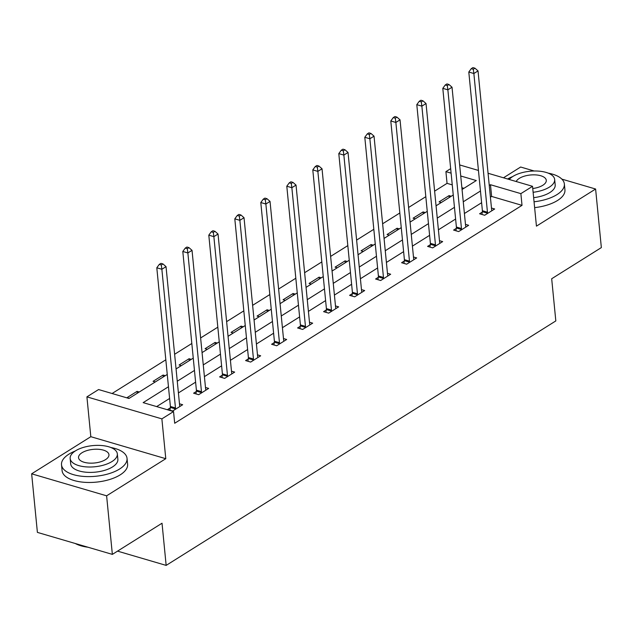 <?xml version="1.0" encoding="UTF-8"?>
<svg xmlns="http://www.w3.org/2000/svg" width="633" height="633" viewBox="0 0 633 633"><rect width="100%" height="100%" fill="white"/><g stroke="black" fill="none" stroke-linecap="round" stroke-linejoin="round"><path stroke-width="0.95" d="M452.263 184.883L447.056 183.348L445.909 171.638L450.672 168.647M534.181 170.997L520.643 167.025L503.48 177.794M488.067 173.268L532.535 186.316L536.444 226.147L595.606 189.022L601.35 247.59L551.683 278.749L555.821 320.923L166.155 565.396L162.024 523.222L112.358 554.381L37.394 532.385L31.65 473.816L106.613 495.813L165.783 458.696L161.874 418.872L86.911 396.867L98.574 389.548L128.966 398.466L167.262 374.443M165.783 458.696L90.82 436.699L31.65 473.816M90.82 436.699L86.911 396.867M447.056 183.348L434.618 191.15M425.819 196.673L408.617 207.466M399.819 212.989L382.625 223.781M373.818 229.296L356.624 240.089M347.818 245.612L330.624 256.405M321.817 261.92L304.623 272.712M295.825 278.235L278.623 289.028M269.824 294.551L252.622 305.335M243.824 310.858L226.622 321.651M217.823 327.174L200.621 337.959M191.823 343.482L174.621 354.274M165.822 359.797L112.081 393.512M595.606 189.022L561.851 179.115M112.358 554.381L106.613 495.813M117.548 551.129L166.155 565.396M463.942 188.31L461.884 187.7M129.282 398.276L127.083 397.627L137.084 391.352L139.284 392.001M155.283 381.96L153.083 381.319L163.085 375.045L165.276 375.685M181.275 365.652L179.084 365.004L189.077 358.729L191.277 359.378M207.276 349.337L205.084 348.696L215.078 342.421L217.277 343.062M233.276 333.029L231.077 332.38L241.078 326.106L243.278 326.755M259.277 316.714L257.077 316.065L267.079 309.79L269.278 310.439M285.277 300.398L283.078 299.757L293.079 293.483L295.279 294.123M311.278 284.09L309.078 283.442L319.079 277.167L321.279 277.816M337.278 267.775L335.079 267.134L345.08 260.859L347.28 261.5M363.279 251.467L361.079 250.818L371.08 244.544L373.28 245.193M389.279 235.152L387.079 234.511L397.081 228.236L399.273 228.877M415.28 218.844L413.08 218.195L423.081 211.92L425.273 212.569M441.272 202.528L439.08 201.88L449.074 195.613L451.274 196.254M168.465 386.747L143.153 402.628L173.537 411.553L174.692 423.263L522.019 205.353L491.627 196.436L490.409 197.195M481.61 202.718L464.408 213.511M455.61 219.026L438.408 229.819M429.609 235.341L412.415 246.134M403.609 251.657L386.415 262.442M377.608 267.965L360.414 278.757M351.608 284.28L334.414 295.065M325.615 300.588L308.413 311.381M299.615 316.904L282.413 327.696M273.614 333.211L256.412 344.004M247.614 349.527L230.412 360.319M221.613 365.834L204.412 376.627M195.613 382.15L178.411 392.943M169.612 398.466L156.652 406.592M170.301 407.826L167.603 409.519L172.667 411.007L182.668 404.732L179.479 403.799M196.301 391.518L193.603 393.204L198.667 394.691L208.668 388.417L205.48 387.483M222.302 375.203L219.604 376.896L224.668 378.384L234.669 372.109L231.48 371.175M248.302 358.887L245.604 360.581L250.668 362.068L260.669 355.793L257.481 354.86M274.295 342.58L271.604 344.273L276.668 345.76L286.662 339.486L283.481 338.544M300.295 326.264L297.597 327.957L302.669 329.445L312.662 323.17L309.474 322.237M326.296 309.956L323.598 311.65L328.662 313.129L338.663 306.863L335.474 305.921M352.296 293.641L349.598 295.334L354.662 296.822L364.663 290.547L361.475 289.613M378.297 277.333L375.598 279.026L380.662 280.506L390.664 274.231L387.475 273.298M404.297 261.018L401.599 262.711L406.663 264.198L416.664 257.924L413.476 256.99M430.298 244.702L427.599 246.395L432.663 247.883L442.665 241.608L439.476 240.675M456.298 228.394L453.6 230.088L458.664 231.575L468.665 225.301L465.477 224.367M482.299 212.079L479.6 213.772L484.664 215.26L494.666 208.985L491.477 208.051M532.535 186.316L520.872 193.635L490.48 184.717L489.262 185.485M522.019 205.353L520.872 193.635M173.537 411.553L161.874 418.872M459.645 164.928L478.445 170.443M462.058 189.489L476.301 180.555L460.729 175.99M451.115 173.165L445.909 171.638M176.061 368.92L193.255 358.136M202.062 352.613L219.255 341.82M228.062 336.297L245.256 325.512M254.062 319.989L271.256 309.197M280.055 303.674L297.257 292.889M306.055 287.366L323.257 276.574M332.056 271.051L349.258 260.258M358.056 254.743L375.258 243.95M384.057 238.427L401.259 227.635M410.057 222.112L427.259 211.327M436.058 205.804L453.252 195.011M480.463 191L463.261 201.792M454.462 207.315L437.261 218.108M428.462 223.631L411.26 234.416M402.461 239.939L385.268 250.731M376.461 256.254L359.267 267.039M350.46 272.562L333.267 283.355M324.46 288.877L307.266 299.67M298.467 305.185L281.266 315.978M272.467 321.501L255.265 332.293M246.466 337.816L229.265 348.601M220.466 354.124L203.264 364.917M194.466 370.44L177.264 381.224M491.627 196.436L490.48 184.717M137.266 393.259L137.084 391.352M163.267 376.952L163.085 375.045M189.267 360.636L189.077 358.729M215.267 344.328L215.078 342.421M241.268 328.013L241.078 326.106M267.268 311.705L267.079 309.79M293.269 295.389L293.079 293.483M319.269 279.074L319.079 277.167M345.262 262.766L345.08 260.859M371.262 246.451L371.08 244.544M397.263 230.143L397.081 228.236M423.263 213.827L423.081 211.92M449.264 197.52L449.074 195.613M175.365 409.314L175.428 408.91A2.635 1.575 106.4 0 0 175.468 407.961L161.866 269.27L166.036 266.651L179.63 405.342A2.635 1.575 106.4 0 0 179.835 406.141L179.97 406.426M169.921 410.2L170.364 407.423A2.635 1.575 106.4 0 0 170.396 406.473L156.802 267.783L161.866 269.27L161.296 264.99L162.966 263.945L160.94 263.352L159.271 264.396L161.296 264.99M159.271 264.396L156.802 267.783M166.036 266.651L162.966 263.945M87.955 547.221A32.125 14.409 174.4 0 1 75.295 543.51M75.659 543.62A32.916 14.757 -5.6 0 0 85.969 546.643M75.28 450.989A32.916 14.757 -5.6 0 0 68.95 454.146A32.916 14.757 -5.6 0 0 61.512 464.796A32.916 14.757 -5.6 0 0 83.888 476.443A32.916 14.757 -5.6 0 0 119.597 469.013A32.916 14.757 -5.6 0 0 127.035 458.371A32.916 14.757 -5.6 0 0 110.846 447.499M61.512 464.796L62.089 470.651A32.916 14.757 -5.6 0 0 84.466 482.306A32.916 14.757 -5.6 0 0 120.175 474.869A32.916 14.757 -5.6 0 0 127.613 464.226L127.035 458.371M117.334 453.877L117.865 459.265A23.698 10.626 174.4 0 1 112.508 466.932A23.698 10.626 174.4 0 1 86.8 472.281A23.698 10.626 174.4 0 1 70.69 463.894L70.16 458.506A23.698 10.626 -5.6 0 0 86.27 466.893A23.698 10.626 -5.6 0 0 111.978 461.544A23.698 10.626 -5.6 0 0 117.334 453.877A23.698 10.626 -5.6 0 0 101.225 445.49A23.698 10.626 -5.6 0 0 75.509 450.838A23.698 10.626 -5.6 0 0 70.16 458.506M105.497 459.645A15.271 6.844 -5.6 0 0 108.947 454.7A15.271 6.844 -5.6 0 0 98.566 449.295A15.271 6.844 -5.6 0 0 81.997 452.745A15.271 6.844 -5.6 0 0 78.547 457.683A15.271 6.844 -5.6 0 0 88.929 463.087A15.271 6.844 -5.6 0 0 105.497 459.645M534.054 201.785A32.916 14.757 -5.6 0 0 556.929 194.632A32.916 14.757 -5.6 0 0 564.367 183.989A32.916 14.757 -5.6 0 0 548.178 173.126M534.624 207.64A32.916 14.757 -5.6 0 0 557.507 200.495A32.916 14.757 -5.6 0 0 564.937 189.845L564.367 183.989M533.121 192.282A23.698 10.626 -5.6 0 0 549.309 187.162A23.698 10.626 -5.6 0 0 554.666 179.503L555.188 184.891A23.698 10.626 174.4 0 1 549.84 192.551A23.698 10.626 174.4 0 1 533.651 197.67M554.666 179.503A23.698 10.626 -5.6 0 0 538.548 171.116A23.698 10.626 -5.6 0 0 512.841 176.465A23.698 10.626 -5.6 0 0 509.225 179.479M532.749 188.515A15.271 6.844 -5.6 0 0 542.829 185.263A15.271 6.844 -5.6 0 0 546.279 180.326A15.271 6.844 -5.6 0 0 535.89 174.914A15.271 6.844 -5.6 0 0 519.321 178.364A15.271 6.844 -5.6 0 0 516.204 181.521M512.611 176.607A32.916 14.757 -5.6 0 0 507.587 178.997M201.365 392.998L201.429 392.595A2.635 1.575 106.4 0 0 201.46 391.645L187.866 252.955L192.028 250.344L205.63 389.034A2.635 1.575 106.4 0 0 205.836 389.833L205.97 390.11M195.921 393.884L196.365 391.107A2.635 1.575 106.4 0 0 196.396 390.157L182.802 251.467L187.866 252.955L187.297 248.682L188.966 247.638L186.941 247.036L185.271 248.089L187.297 248.682M185.271 248.089L182.802 251.467M192.028 250.344L188.966 247.638M227.366 376.69L227.429 376.287A2.635 1.575 106.4 0 0 227.461 375.337L213.867 236.647L218.029 234.028L231.631 372.718A2.635 1.575 106.4 0 0 231.836 373.517L231.971 373.802M221.922 377.577L222.365 374.799A2.635 1.575 106.4 0 0 222.397 373.85L208.803 235.159L213.867 236.647L213.297 232.366L214.967 231.322L212.941 230.729L211.272 231.773L213.297 232.366M211.272 231.773L208.803 235.159M218.029 234.028L214.967 231.322M253.366 360.375L253.429 359.971A2.635 1.575 106.4 0 0 253.461 359.022L239.867 220.331L244.029 217.72L257.631 356.411A2.635 1.575 106.4 0 0 257.837 357.21L257.971 357.487M247.922 361.261L248.365 358.484A2.635 1.575 106.4 0 0 248.397 357.534L234.803 218.844L239.867 220.331L239.298 216.059L240.959 215.006L238.934 214.413L237.272 215.457L239.298 216.059M237.272 215.457L234.803 218.844M244.029 217.72L240.959 215.006M279.367 344.067L279.43 343.656A2.635 1.575 106.4 0 0 279.462 342.706L265.868 204.016L270.03 201.405L283.631 340.095A2.635 1.575 106.4 0 0 283.837 340.894L283.972 341.179M273.923 344.953L274.366 342.176A2.635 1.575 106.4 0 0 274.398 341.227L260.796 202.536L265.868 204.016L265.298 199.743L266.96 198.699L264.934 198.105L263.273 199.15L265.298 199.743M263.273 199.15L260.796 202.536M270.03 201.405L266.96 198.699M305.367 327.752L305.43 327.348A2.635 1.575 106.4 0 0 305.462 326.399L291.86 187.708L296.03 185.089L309.632 323.779A2.635 1.575 106.4 0 0 309.838 324.579L309.964 324.864M299.923 328.638L300.366 325.86A2.635 1.575 106.4 0 0 300.398 324.911L286.796 186.221L291.86 187.708L291.299 183.428L292.96 182.383L290.935 181.79L289.273 182.834L291.299 183.428M289.273 182.834L286.796 186.221M296.03 185.089L292.96 182.383M331.36 311.444L331.431 311.032A2.635 1.575 106.4 0 0 331.463 310.083L317.861 171.393L322.031 168.782L335.632 307.472A2.635 1.575 106.4 0 0 335.838 308.271L335.965 308.548M325.916 312.33L326.359 309.553A2.635 1.575 106.4 0 0 326.399 308.595L312.797 169.905L317.861 171.393L317.299 167.12L318.961 166.075L316.935 165.482L315.266 166.526L317.299 167.12M315.266 166.526L312.797 169.905M322.031 168.782L318.961 166.075M357.36 295.128L357.423 294.725A2.635 1.575 106.4 0 0 357.463 293.775L343.861 155.085L348.031 152.466L361.625 291.156A2.635 1.575 106.4 0 0 361.839 291.955L361.965 292.24M351.916 296.015L352.359 293.237A2.635 1.575 106.4 0 0 352.399 292.288L338.797 153.597L343.861 155.085L343.292 150.804L344.961 149.76L342.936 149.166L341.266 150.211L343.292 150.804M341.266 150.211L338.797 153.597M348.031 152.466L344.961 149.76M383.361 278.813L383.424 278.409A2.635 1.575 106.4 0 0 383.463 277.46L369.862 138.769L374.032 136.158L387.625 274.849A2.635 1.575 106.4 0 0 387.831 275.648L387.966 275.925M377.917 279.707L378.36 276.922A2.635 1.575 106.4 0 0 378.399 275.972L364.798 137.282L369.862 138.769L369.292 134.497L370.962 133.452L368.936 132.851L367.267 133.903L369.292 134.497M367.267 133.903L364.798 137.282M374.032 136.158L370.962 133.452M409.361 262.505L409.424 262.102A2.635 1.575 106.4 0 0 409.464 261.152L395.862 122.462L400.032 119.843L413.626 258.533A2.635 1.575 106.4 0 0 413.832 259.332L413.966 259.617M403.917 263.391L404.36 260.614A2.635 1.575 106.4 0 0 404.4 259.665L390.798 120.974L395.862 122.462L395.293 118.181L396.962 117.137L394.937 116.543L393.267 117.588L395.293 118.181M393.267 117.588L390.798 120.974M400.032 119.843L396.962 117.137M435.362 246.19L435.425 245.786A2.635 1.575 106.4 0 0 435.464 244.836L421.863 106.146L426.033 103.535L439.626 242.225A2.635 1.575 106.4 0 0 439.832 243.025L439.967 243.301M429.918 247.076L430.361 244.298A2.635 1.575 106.4 0 0 430.393 243.349L416.799 104.659L421.863 106.146L421.293 101.873L422.963 100.821L420.937 100.228L419.268 101.28L421.293 101.873M419.268 101.28L416.799 104.659M426.033 103.535L422.963 100.821M461.362 229.882L461.425 229.478A2.635 1.575 106.4 0 0 461.457 228.521L447.863 89.831L452.025 87.219L465.627 225.91A2.635 1.575 106.4 0 0 465.833 226.709L465.967 226.994M455.918 230.768L456.361 227.991A2.635 1.575 106.4 0 0 456.393 227.041L442.799 88.351L447.863 89.831L447.294 85.558L448.963 84.513L446.938 83.92L445.268 84.964L447.294 85.558M445.268 84.964L442.799 88.351M452.025 87.219L448.963 84.513M487.363 213.566L487.426 213.163A2.635 1.575 106.4 0 0 487.457 212.213L473.864 73.523L478.026 70.912L491.627 209.602A2.635 1.575 106.4 0 0 491.833 210.393L491.968 210.678M481.919 214.452L482.362 211.675A2.635 1.575 106.4 0 0 482.393 210.726L468.8 72.035L473.864 73.523L473.294 69.25L474.964 68.198L472.938 67.604L471.269 68.649L473.294 69.25M471.269 68.649L468.8 72.035M478.026 70.912L474.964 68.198M175.428 408.91L170.364 407.423M175.468 407.961L170.396 406.473M201.429 392.595L196.365 391.107M201.46 391.645L196.396 390.157M227.429 376.287L222.365 374.799M227.461 375.337L222.397 373.85M253.429 359.971L248.365 358.484M253.461 359.022L248.397 357.534M279.43 343.656L274.366 342.176M279.462 342.706L274.398 341.227M305.43 327.348L300.366 325.86M305.462 326.399L300.398 324.911M331.431 311.032L326.359 309.553M331.463 310.083L326.399 308.595M357.423 294.725L352.359 293.237M357.463 293.775L352.399 292.288M383.424 278.409L378.36 276.922M383.463 277.46L378.399 275.972M409.424 262.102L404.36 260.614M409.464 261.152L404.4 259.665M435.425 245.786L430.361 244.298M435.464 244.836L430.393 243.349M461.425 229.478L456.361 227.991M461.457 228.521L456.393 227.041M487.426 213.163L482.362 211.675M487.457 212.213L482.393 210.726"/></g></svg>
